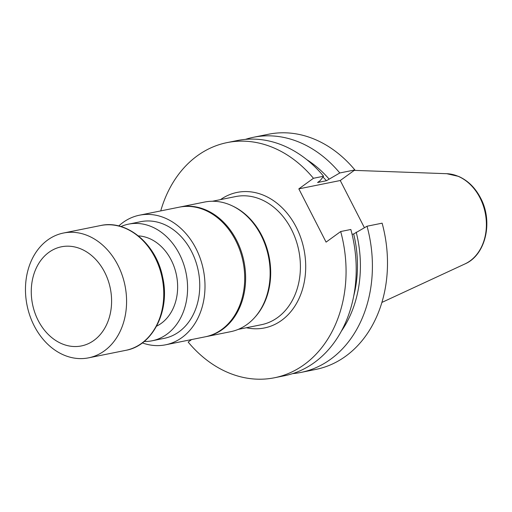 <?xml version="1.0" encoding="UTF-8"?>
<svg xmlns="http://www.w3.org/2000/svg" width="512" height="512" viewBox="0 0 512 512"><rect width="100%" height="100%" fill="white"/><g stroke="black" fill="none" stroke-linecap="round" stroke-linejoin="round"><path stroke-width="0.77" d="M156.589 326.15A46.97 36.864 -101.4 0 0 171.219 260.077A46.97 36.864 -101.4 0 0 138.381 235.891M144.141 341.51A59.501 46.694 -101.4 0 0 152.096 340.787A59.501 46.694 -101.4 0 0 179.456 254.106A59.501 46.694 -101.4 0 0 128.57 224.141A59.501 46.694 -101.4 0 0 120.947 226.56M364.384 227.667L340.262 180.518L298.835 188.87L326.08 242.118L340.691 231.533A119.942 94.131 78.6 0 1 274.515 377.754A119.942 94.131 78.6 0 1 188.154 342.067L191.616 339.558M232.608 206.029A65.357 51.29 78.6 0 1 269.056 256.493A65.357 51.29 78.6 0 1 255.027 317.139M298.835 188.87L313.44 178.285A119.942 94.131 78.6 0 0 227.078 142.605A119.942 94.131 78.6 0 0 160.736 210.906M340.691 231.533L350.835 229.485A119.942 94.131 -101.4 0 1 284.666 375.706L274.515 377.754M227.078 142.605L237.229 140.557A119.942 94.131 -101.4 0 1 323.59 176.237L313.44 178.285M340.262 180.518L354.867 169.933L339.782 172.973L326.426 180.73L317.587 182.509L320.115 180.685L323.59 176.237M300.858 372.442L315.942 369.395A119.942 94.131 -101.4 0 0 382.118 223.174L367.034 226.221A119.942 94.131 78.6 0 1 300.858 372.442A119.942 94.131 78.6 0 1 292.672 373.619M354.867 169.933A119.942 94.131 -101.4 0 0 268.506 134.246L253.421 137.286A119.942 94.131 78.6 0 1 339.782 172.973M245.414 139.379A119.942 94.131 78.6 0 1 253.421 137.286M367.034 226.221L353.67 233.978L352.07 234.298M306.784 159.654A109.459 85.901 78.6 0 1 328.954 178.899M322.982 177.024A105.779 83.014 78.6 0 1 326.426 180.73M356.198 232.147A109.459 85.901 78.6 0 1 341.376 331.136M353.67 233.978A105.779 83.014 78.6 0 1 353.754 295.859M205.734 336.71A66.112 51.885 -101.4 0 0 206.195 336.621L230.707 331.674A66.112 51.885 -101.4 0 0 261.107 235.366A66.112 51.885 -101.4 0 0 204.557 202.061L180.045 207.008A66.112 51.885 -101.4 0 0 179.59 207.104M206.195 336.621A66.112 51.885 -101.4 0 0 236.595 240.307A66.112 51.885 -101.4 0 0 180.045 207.008M152.096 340.787L164.262 338.336A59.501 46.694 -101.4 0 0 191.622 251.654A59.501 46.694 -101.4 0 0 140.73 221.683L128.57 224.141M142.355 342.899A66.112 51.885 -101.4 0 0 165.568 344.813A66.112 51.885 -101.4 0 0 195.968 248.506A66.112 51.885 -101.4 0 0 139.424 215.206A66.112 51.885 -101.4 0 0 118.765 225.965M165.568 344.813L205.274 336.806A66.112 51.885 -101.4 0 0 235.674 240.493A66.112 51.885 -101.4 0 0 179.13 207.194L139.424 215.206M47.667 240.019A63.654 49.952 -101.4 0 0 29.926 315.84A63.654 49.952 -101.4 0 0 88.608 357.837A63.654 49.952 -101.4 0 0 124.992 285.555A63.654 49.952 -101.4 0 0 63.437 233.037A63.654 49.952 -101.4 0 0 47.667 240.019M48.902 252.339A50.566 39.686 -101.4 0 0 53.901 339.245A50.566 39.686 -101.4 0 0 111.494 297.504A50.566 39.686 -101.4 0 0 48.902 252.339M238.221 329.389L261.427 324.704A65.357 51.29 -101.4 0 0 298.778 250.502A65.357 51.29 -101.4 0 0 235.578 196.576L212.378 201.261M220.531 199.61A69.133 54.253 78.6 0 1 303.981 249.453A69.133 54.253 78.6 0 1 246.381 327.744M446.752 173.702L458.554 176.384C467.878 180.518 475.219 187.712 480.563 197.965C493.35 221.498 485.862 255.04 464.954 263.93A46.829 36.749 -101.4 0 0 479.994 197.837A46.829 36.749 -101.4 0 0 446.752 173.702L354.259 170.374M100.614 225.536C126.982 219.443 156.166 244.064 162.573 276.806C170.515 310.061 153.133 345.658 125.792 350.336A63.654 49.952 -101.4 0 0 162.17 278.054A63.654 49.952 -101.4 0 0 100.614 225.536L63.437 233.037M464.954 263.93L381.894 302.426M125.792 350.336L88.608 357.837"/></g></svg>
